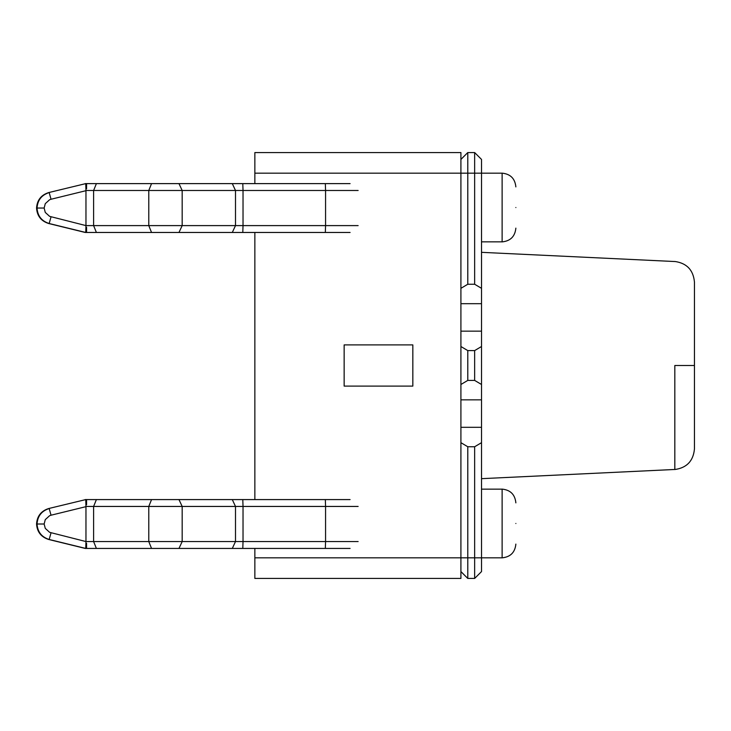 <?xml version="1.0" encoding="UTF-8"?>
<svg xmlns="http://www.w3.org/2000/svg" width="731" height="731" viewBox="0 0 731 731"><rect width="100%" height="100%" fill="white"/><g stroke="black" fill="none" stroke-linecap="round" stroke-linejoin="round"><path stroke-width="1.1" d="M254.854 557.826L254.854 578.431L460.914 578.431L460.914 557.826L254.854 557.826L254.854 548.433M460.914 442.675L467.785 446.751L474.647 446.751L474.647 557.826L460.914 557.826L460.914 152.569L254.854 152.569L254.854 183.618M254.854 232.467L254.854 499.584M412.832 386.105L344.146 386.105L344.146 344.895L412.832 344.895L412.832 386.105M481.519 159.431L474.647 152.56L481.519 159.431L481.519 173.174L474.647 173.174L474.647 152.569L467.785 152.569L467.785 284.249L474.647 284.249L481.519 288.325L481.519 303.685L460.914 303.685M474.647 446.751L481.519 442.675L481.519 557.826L474.647 557.826L474.647 578.431L467.785 578.431L460.914 571.569L467.785 578.44L467.785 446.751M481.519 571.569L474.647 578.44L481.519 571.569L481.519 557.826L502.124 557.826C510.439 557.004 515.017 552.417 515.867 544.102C515.017 552.417 510.439 557.004 502.124 557.844L502.124 489.14L481.519 489.14M460.914 159.431L467.785 152.56L460.914 159.431M254.854 173.174L474.647 173.174L474.647 284.249M481.519 442.675L481.519 384.488L474.647 380.412L467.785 380.412L460.914 384.488M460.914 288.325L467.785 284.249M460.914 346.512L467.785 350.588L474.647 350.588L481.519 346.512L481.519 303.685M481.519 346.512L481.519 384.488M481.519 241.86L502.124 241.86L502.124 173.174L481.519 173.174L481.519 288.325M515.867 523.478C515.867 496.897 515.867 496.897 515.867 523.478C515.867 550.059 515.867 550.059 515.867 523.478M515.867 207.522C515.867 180.941 515.867 180.941 515.867 207.522C515.867 234.103 515.867 234.103 515.867 207.522M694.45 365.5L694.45 448.935L694.45 282.065L694.45 365.5L674.823 365.5L674.823 469.466L674.823 365.5M37.043 208.043L44.143 208.043L45.267 203.675L49.626 199.718L51.042 199.252L49.169 192.582C41.621 194.985 37.583 200.139 37.043 208.043C37.583 215.947 41.621 221.109 49.169 223.512L48.675 223.512C41.137 221.109 37.089 215.947 36.55 208.043C37.089 200.139 41.137 194.985 48.675 192.582L85.728 183.618L48.675 192.582M48.675 223.512L85.235 232.467L86.578 232.467L86.578 227.368M85.235 183.618L151.545 183.618L148.777 190.489L93.614 190.489L93.614 225.605L85.966 225.605L49.626 216.367L45.267 212.419L44.143 208.043M350.094 183.618L151.545 183.618M86.578 188.726L86.578 183.618L85.728 183.618L85.966 190.489L85.728 183.618M85.235 232.467L350.094 232.467M85.966 225.395L85.966 190.489L93.614 190.489L96.391 183.618M85.966 225.605L85.728 232.467L85.966 225.605M37.043 524.008L44.143 524.008L45.267 519.631L49.626 515.684L51.042 515.209L49.169 508.538C41.621 510.942 37.583 516.104 37.043 524.008C37.583 531.912 41.621 537.066 49.169 539.478L48.675 539.478C41.137 537.066 37.089 531.912 36.55 524.008C37.089 516.104 41.137 510.942 48.675 508.538L85.728 499.584L48.675 508.538M48.675 539.478L85.235 548.433L86.578 548.433L86.578 543.325M85.235 499.584L151.545 499.584L148.777 506.446L93.614 506.446L93.614 541.561L85.966 541.561L49.626 532.332L45.267 528.376L44.143 524.008M350.094 499.584L151.545 499.584M86.578 504.682L86.578 499.584L85.728 499.584L85.966 506.446L85.728 499.584M85.235 548.433L350.094 548.433M85.966 541.36L85.966 506.446L93.614 506.446L96.391 499.584M85.966 541.561L85.728 548.433L85.966 541.561M481.519 399.848L460.914 399.848M481.519 427.315L460.914 427.315M481.519 331.152L460.914 331.152M467.785 350.588L467.785 380.412M474.647 350.588L474.647 380.412M51.042 199.252L85.966 190.69M358.135 225.605L325.569 225.605L325.569 190.489L358.135 190.489M85.728 232.467L49.169 223.512L51.042 216.842M325.332 183.618L325.569 190.489L243.03 190.489L243.03 225.605L325.569 225.605L325.332 232.467M242.793 183.618L243.03 190.489L235.501 190.489L235.501 225.605L243.03 225.605L242.793 232.467M96.391 232.467L93.614 225.605L235.501 225.605L232.294 232.467M232.294 183.618L235.501 190.489L148.777 190.489L148.777 225.605L151.545 232.467M178.967 232.467L182.174 225.605L182.174 190.489L178.967 183.618M51.042 515.209L85.966 506.656M358.135 541.561L325.569 541.561L325.569 506.446L358.135 506.446M85.728 548.433L49.169 539.478L51.042 532.798M325.332 499.584L325.569 506.446L243.03 506.446L243.03 541.561L325.569 541.561L325.332 548.433M242.793 499.584L243.03 506.446L235.501 506.446L235.501 541.561L243.03 541.561L242.793 548.433M96.391 548.433L93.614 541.561L235.501 541.561L232.294 548.433M232.294 499.584L235.501 506.446L148.777 506.446L148.777 541.561L151.545 548.433M178.967 548.433L182.174 541.561L182.174 506.446L178.967 499.584M502.124 489.112C510.439 489.962 515.017 494.54 515.867 502.864C515.017 494.54 510.439 489.962 502.124 489.112M502.124 173.156C510.439 173.996 515.017 178.583 515.867 186.898C515.017 178.583 510.439 173.996 502.124 173.156M502.124 241.888C510.439 241.038 515.017 236.46 515.867 228.136C515.017 236.46 510.439 241.038 502.124 241.888M674.823 469.466L481.519 478.668M674.823 469.53C686.784 467.831 693.326 460.959 694.45 448.935M481.519 252.332L674.823 261.534M674.823 261.47C686.784 263.169 693.326 270.041 694.45 282.065"/></g></svg>
